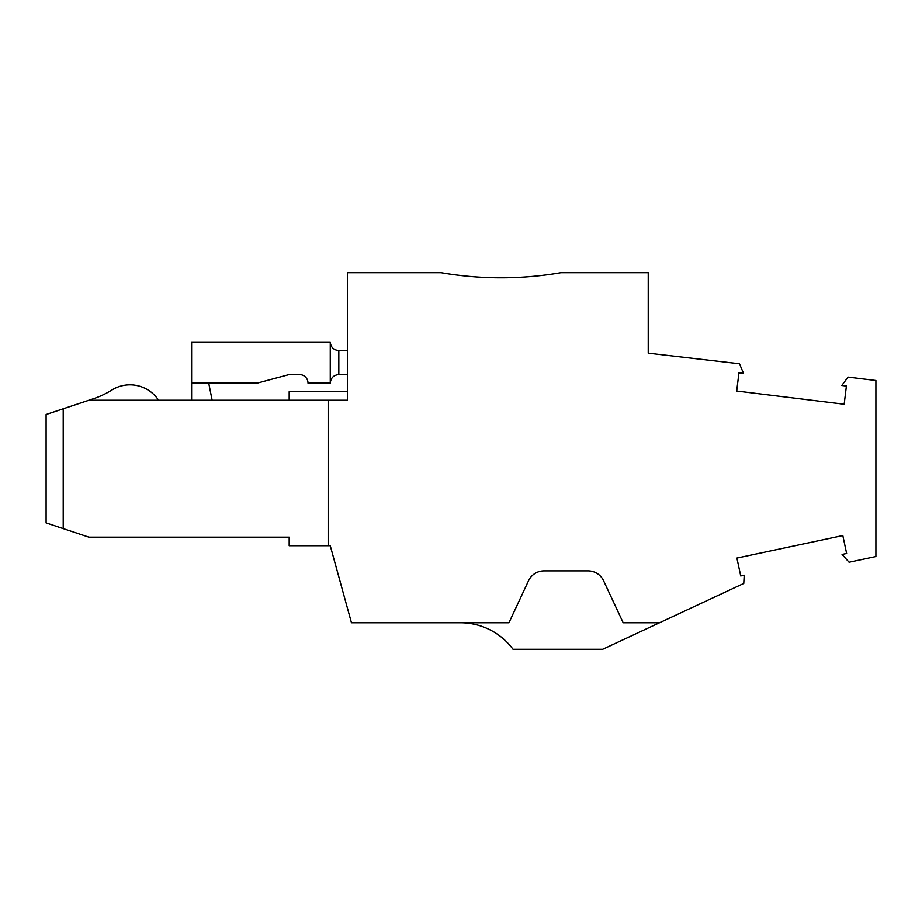 <?xml version="1.0" encoding="UTF-8"?>
<svg xmlns="http://www.w3.org/2000/svg" width="922" height="922" viewBox="0 0 922 922"><rect width="100%" height="100%" fill="white"/><g stroke="black" fill="none" stroke-linecap="round" stroke-linejoin="round"><path stroke-width="1.38" d="M648.224 353.161L739.467 363.764L743.558 373.41L738.937 372.834L736.701 391.02L844.172 404.216L846.396 386.03L841.774 385.465L848.079 377.098L875.9 380.509L875.9 556.519L849.07 562.224L842.063 554.433L846.627 553.465L842.812 535.555L736.909 558.064L740.723 575.973L744.204 575.236L743.766 583.453L659.53 622.765L623.18 622.765L603.587 580.768A17.115 17.115 0 0 0 588.075 570.879L544.049 570.879A17.115 17.115 0 0 0 528.537 580.768L508.944 622.765L351.455 622.765L330.26 545.732L328.543 545.732L328.543 400.229L347.375 400.229L347.375 272.705L441.096 272.705A352.066 352.066 0 0 0 560.922 272.705L648.224 272.705L648.224 353.161L648.224 299.235M347.375 607.955L330.26 545.732M111.793 390.052A85.596 85.596 0 0 1 93.41 398.73A85.596 85.596 0 0 0 111.793 390.052A34.241 34.241 0 0 1 158.572 400.229M328.543 400.229L88.892 400.229L93.41 398.73M347.375 350.591L338.823 350.591C333.626 350.072 330.779 347.214 330.26 342.027L330.26 383.114L308.006 383.114A8.563 8.563 0 0 0 299.443 374.551L289.174 374.551L257.238 383.114L191.603 383.114L191.603 400.229M330.26 383.114C330.779 377.928 333.626 375.07 338.823 374.551L347.375 374.551M330.26 342.027L191.603 342.027L191.603 383.114M212.141 400.229L208.718 383.114M88.892 400.229L46.1 414.497L46.1 522.912L88.892 537.18L289.174 537.18L289.174 545.732L328.543 545.732M347.375 391.677L289.174 391.677L289.174 400.229M308.006 383.114A8.563 8.563 0 0 0 299.443 374.551A8.563 8.563 0 0 1 308.006 383.114A8.563 8.563 0 0 0 299.443 374.551A8.563 8.563 0 0 1 308.006 383.114A8.563 8.563 0 0 0 299.443 374.551A8.563 8.563 0 0 1 308.006 383.114A8.563 8.563 0 0 0 299.443 374.551A8.563 8.563 0 0 1 308.006 383.114A8.563 8.563 0 0 0 299.443 374.551A8.563 8.563 0 0 1 308.006 383.114A8.563 8.563 0 0 0 299.443 374.551A8.563 8.563 0 0 1 308.006 383.114A8.563 8.563 0 0 0 299.443 374.551M460.355 622.765A65.566 65.566 0 0 1 513.035 649.295L602.688 649.295L659.53 622.765M63.215 528.617L63.215 408.792M338.823 374.551L338.823 350.591"/></g></svg>
